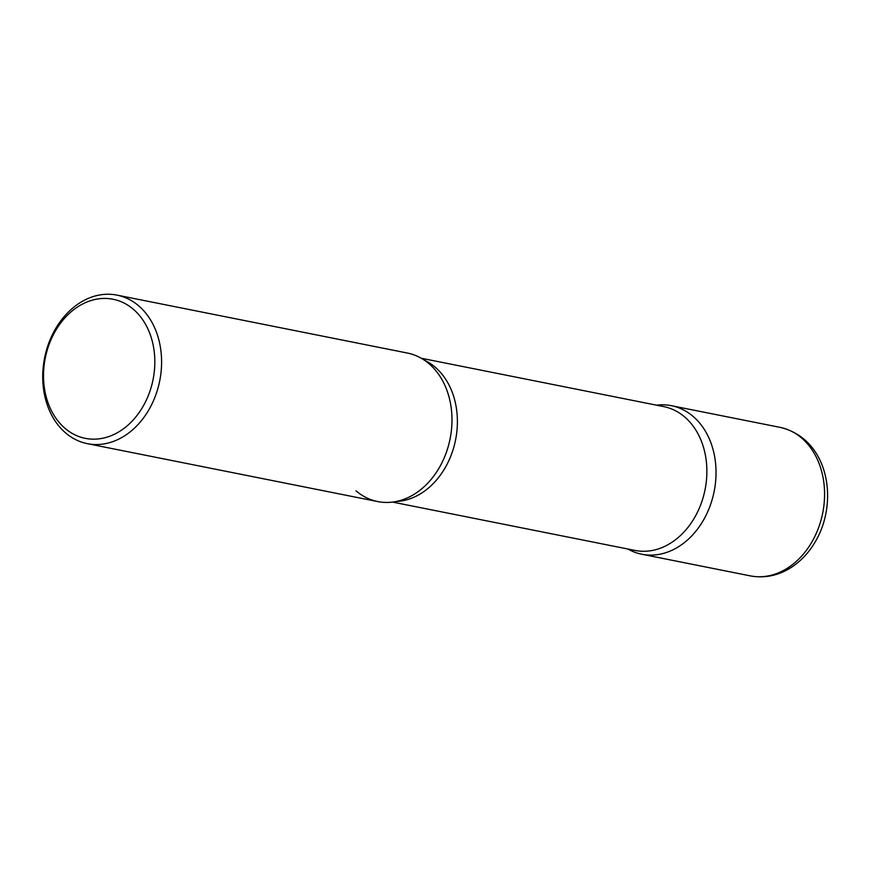 <?xml version="1.0" encoding="UTF-8"?>
<svg xmlns="http://www.w3.org/2000/svg" width="871" height="871" viewBox="0 0 871 871"><rect width="100%" height="100%" fill="white"/><g stroke="black" fill="none" stroke-linecap="round" stroke-linejoin="round"><path stroke-width="1.31" d="M703.474 520.107A75.733 58.684 -78.7 0 0 671.41 405.701A75.733 58.684 -78.7 0 0 656.592 405.178A75.733 58.684 101.3 0 1 693.142 416.436A75.733 58.684 101.3 0 1 706.218 514.957A75.733 58.684 101.3 0 1 627.904 549.024A75.733 58.684 -78.7 0 0 641.796 554.228A75.733 58.684 -78.7 0 0 703.474 520.107M87.34 443.655L377.742 501.576A75.733 58.684 -78.7 0 0 439.43 467.444A75.733 58.684 -78.7 0 0 407.367 353.038L116.964 295.117A75.733 58.684 -78.7 0 0 55.276 329.249A75.733 58.684 -78.7 0 0 87.34 443.655A75.733 58.684 -78.7 0 0 149.028 409.533A75.733 58.684 -78.7 0 0 116.964 295.117M143.073 406.387A70.921 54.96 -78.7 0 0 133.383 309.303A70.921 54.96 -78.7 0 0 55.276 331.209A70.921 54.96 -78.7 0 0 64.966 428.292A70.921 54.96 -78.7 0 0 143.073 406.387M429.087 363.773A75.733 58.684 101.3 0 1 435.173 369.881A75.733 58.684 101.3 0 1 409.893 496.677A75.733 58.684 101.3 0 1 356.021 490.83M779.959 427.345C828.201 438.505 839.296 500.727 815.55 541.305C809.42 551.931 801.614 560.445 792.142 566.847C778.957 575.524 765.021 578.54 750.334 575.883A75.733 58.684 -78.7 0 0 812.022 541.751A75.733 58.684 -78.7 0 0 779.959 427.345L671.41 405.701M424.427 360.213A73.338 56.833 101.3 0 1 435.217 367.235A73.338 56.833 101.3 0 1 453.66 447.727A73.338 56.833 101.3 0 1 396.251 501.489M421.248 358.242L663.669 406.594A73.338 56.833 101.3 0 1 684.704 416.991A73.338 56.833 101.3 0 1 700.97 504.037A73.338 56.833 101.3 0 1 634.981 550.428L392.56 502.088M750.334 575.883L641.796 554.228"/></g></svg>
